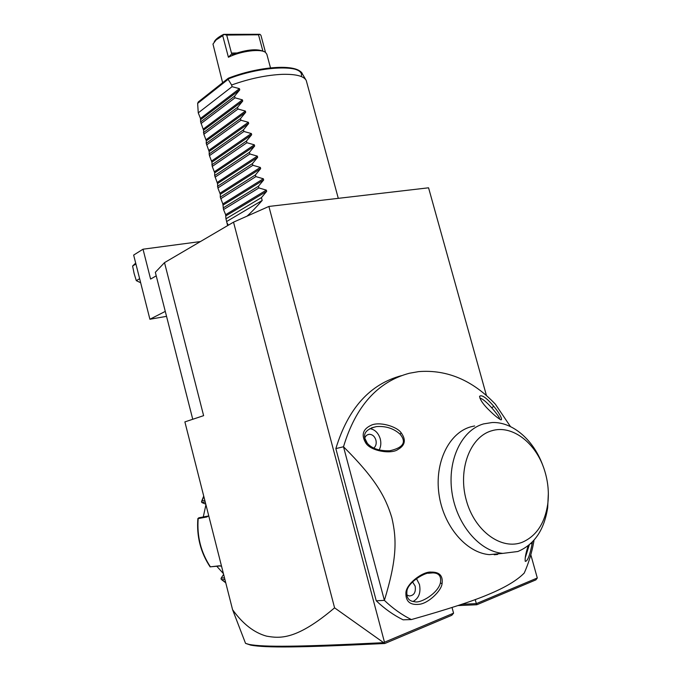 <?xml version="1.0" encoding="UTF-8"?>
<svg xmlns="http://www.w3.org/2000/svg" width="681" height="681" viewBox="0 0 681 681"><rect width="100%" height="100%" fill="white"/><g stroke="black" fill="none" stroke-linecap="round" stroke-linejoin="round"><path stroke-width="1.02" d="M192.749 419.275L155.328 272.306L164.513 262.628L233.523 222.151L268.893 206.445L428.562 187.803L486.447 395.516M530.814 554.743L537.3 577.999L535.904 579.871L476.819 604.754L457.896 605.579M383.224 642.702C296.839 646.941 264.62 647.171 249.272 644.473L245.543 643.366L232.587 609.716C242.785 623.898 254.09 632.709 266.492 636.131C280.044 638.523 296.439 640.157 334.584 607.844L384.808 643.502L451.792 615.283L453.572 613.181L384.476 642.217L268.893 206.445M537.3 577.999L476.334 603.621L475.227 599.586M453.572 613.181L452.022 607.478M401.526 375.64C369.962 384.084 348.068 408.404 335.852 448.6L376.252 600.804C384.654 608.823 393.609 615.156 403.109 619.821L411.392 619.565C447.383 609.41 473.116 601.008 488.617 594.36C505.174 587.499 517.049 580.382 524.251 573.027C528.592 563.272 531.767 552.87 533.785 541.821L533.972 540.22M334.584 607.844L233.523 222.151M384.195 642.762L384.476 642.217M232.587 609.716L184.883 421.897L203.619 415.657L164.513 262.628M476.819 604.754L476.334 603.621L461.837 604.268M245.611 643.4L250.829 645.162C266.075 647.861 298.295 647.674 384.808 643.502M156.23 275.848L150.603 279.074L143.019 249.203L133.655 255.077L149.905 319.253L166.539 316.35M149.905 319.253L165.279 311.396M143.019 249.203L200.418 241.568M140.661 282.743L136.302 280.657L134.123 273.524L132.599 266.024L135.911 263.99M132.599 266.024L135.689 263.104M136.302 280.657L139.639 278.708M203.806 496.415L201.959 501.071L204.836 500.467M206.837 516.973L208.726 515.798L206.837 516.973L198.18 518.59C196.835 536.305 200.904 552.385 210.386 566.822L219.256 565.809L221.555 566.277M224.883 579.403L221.904 579.684L225.7 582.63M224.483 577.811L221.18 578.135L221.019 578.961L221.904 579.684M201.959 501.071L201.491 501.957L202.027 502.621L205.219 501.957M207.986 516.079L198.741 517.815L198.18 518.59M210.386 566.822L220.491 565.92M221.18 578.135L223.615 574.389M223.411 573.606L216.847 566.337M203.27 516.964L205.926 504.749M205.781 504.178L202.027 502.621M376.252 600.804L384.382 600.37C392.843 608.465 401.841 614.858 411.392 619.565M335.852 448.6L343.505 446.762L384.382 600.37C397.006 559.152 396.887 539.258 391.822 517.671C385.403 496.381 375.282 478.479 343.505 446.762C355.737 406.165 377.725 381.658 409.468 373.231L418.687 371.613C447.111 369.408 472.665 380.27 495.359 404.182L510.486 426.604M502.569 553.355L489.375 554.64C466.076 552.793 443.254 525.809 438.964 494.074C434.461 462.356 449.051 432.895 470.656 426.859L474.631 425.948M493.87 406.404C501.31 415.359 503.787 422.637 499.216 418.781C496.645 417.232 492.738 413.818 487.485 408.54C482.48 403.331 479.858 399.236 479.628 396.248C481.876 394.537 486.626 397.925 493.87 406.404L491.665 407.723C497.121 414.065 499.803 417.853 499.709 419.07M532.448 541.88L532.159 543.642C529.852 555.449 527.554 561.357 525.272 561.374C524.864 559.135 525.4 555.355 526.89 550.044L528.098 545.804M401.211 432.869C406.216 439.849 405.169 445.357 398.053 449.4C391.49 454.516 370.081 451.162 365.527 442.556C361.134 434.878 362.947 429.141 370.966 425.353C379.07 421.207 396.904 426.357 401.211 432.869L400.028 434.137C406.778 442.165 403.356 447.715 389.753 450.779C379.147 451.077 371.554 448.447 366.991 442.905C361.798 434.767 364.956 429.336 376.465 426.595C385.761 425.897 393.609 428.409 400.028 434.137M405.902 593.228C405.672 584.136 422.969 571.095 431.294 572.108C439.492 571.946 443.084 575.785 442.071 583.634C441.45 590.767 428.247 603.587 419.07 604.311C410.149 605.239 405.757 601.544 405.902 593.228L406.897 591.755C406.668 583.277 425.719 570.763 432.844 572.883C439.066 573.002 441.577 576.39 440.36 583.047C437.909 593.304 420.415 603.851 414.482 601.681C408.915 601.178 406.387 597.875 406.897 591.755M543.225 466.587C534.227 440.437 512.793 421.565 492.057 422.543L483.544 423.905C461.854 429.975 447.272 459.794 451.903 491.946C456.33 524.115 479.373 551.491 502.799 553.381L517.832 551.508C534.27 544.621 544.221 530.014 547.677 507.685L548.341 493.453M522.531 542.153C536.373 535.973 544.766 523.348 547.72 504.263C549.141 493.027 548.111 481.799 544.613 470.58C536.245 442.956 512.035 424.263 491.554 430.826C470.196 436.802 457.666 469.379 466.289 500.212C474.589 531.154 501.65 550.708 522.531 542.153M369.877 428.63C374.899 429.498 378.355 432.903 380.253 438.862C381.283 442.99 380.909 446.71 379.121 450.039M373.767 448.107C375.955 446.208 376.67 443.535 375.903 440.088C374.678 436.376 372.498 434.452 369.366 434.308C367.178 434.504 365.629 435.797 364.718 438.172M367.374 443.365L364.744 438.104M366.463 442.19L365.067 439.458M416.423 578.51L419.453 584.477C421.003 592.64 418.883 598.301 413.086 601.468M406.77 594.862L409.349 595.977C414.048 595.534 415.989 592.257 415.172 586.145L412.533 581.863M479.901 398.172L480.182 398.189C482.582 398.785 486.413 401.96 491.665 407.723M529.299 544.834L525.204 557.969M227.641 225.607L225.956 218.805L225.649 214.694L223.538 209.586L222.832 203.925L220.286 197.149L220.321 194.315L217.886 187.965L217.511 183.589L214.651 175.57L214.711 172.872L212.251 166.419L211.91 162.18L209.442 155.668L209.118 151.497L206.224 143.342L206.334 140.839L203.84 134.234L203.551 130.199L200.631 121.95L200.478 118.451L198.256 112.876L232.059 86.674L231.617 84.997C249.467 78.63 266.39 75.072 282.385 74.331C295.912 74.033 303.862 76.068 306.237 80.452L338.287 198.341M305.803 79.711L302.424 74.008C299.291 64.269 259.052 66.568 227.973 79.047L231.617 84.997M228.152 78.341L198.248 101.988L197.643 103.401L198.256 112.876M227.973 79.047L228.441 78.162C258.286 66.542 295.707 63.435 301.811 73.029M222.619 82.716L212.974 44.061L216.098 39.932L222.713 35.71L228.424 57.247C240.844 50.973 260.976 48.445 265.556 52.463L266.833 54.216L270.502 67.879M259.921 34.28L258.525 34.791L226.696 35.08L223.666 34.356L259.921 34.28L260.942 35.352L265.522 52.437M223.76 34.603L222.713 35.71M214.26 41.796C215.528 39.319 218.669 36.842 223.666 34.356M258.525 34.791L262.866 50.99M226.696 35.08L231.48 53.084L236.716 52.982M263.836 51.552C257.392 48.513 247.109 49.432 232.996 54.301L232.349 54.497L231.48 53.084M231.923 53.671L228.424 57.247M232.059 86.674L239.44 88.658L239.755 89.849L234.579 96.174L200.631 121.95M203.253 129.075L242.41 99.852L235.022 97.843L234.579 96.174M242.41 99.852L242.725 101.043L237.541 107.36L203.423 132.642M206.037 139.716L245.39 111.063L237.984 109.028L237.541 107.36M245.39 111.063L245.705 112.254L240.504 118.571L206.224 143.342M208.82 150.365L248.369 122.299L240.955 120.248L240.504 118.571M248.369 122.299L248.684 123.491L243.483 129.799L209.024 154.068M211.612 161.039L251.357 133.544L243.926 131.476L243.483 129.799M251.357 133.544L251.672 134.744L246.462 141.044L211.834 164.811M214.413 171.74L254.345 144.823L246.905 142.729L246.462 141.044M254.345 144.823L254.66 146.015L249.442 152.314L214.651 175.57M217.213 182.448L257.341 156.119L249.893 154L249.442 152.314M257.341 156.119L257.665 157.32L252.438 163.61L217.469 186.347M220.023 193.183L260.346 167.432L252.881 165.296L252.438 163.61M260.346 167.432L260.661 168.633L255.426 174.923L220.286 197.149M222.832 203.925L263.351 178.771L255.877 176.609L255.426 174.923M263.351 178.771L263.675 179.971L258.431 186.254L223.121 207.969M225.649 214.694L266.365 190.127L258.882 187.947L258.431 186.254M266.365 190.127L266.688 191.335L261.436 197.609L225.956 218.805M247.007 216.166C251.221 212.455 256.286 207.211 262.194 200.444L261.436 197.609M226.884 222.738L228.382 225.164M235.022 97.843L201.048 123.55M237.984 109.028L203.84 134.234M240.955 120.248L206.641 144.942M243.926 131.476L209.442 155.668M246.905 142.729L212.251 166.419M249.893 154L215.068 177.179M252.881 165.296L217.886 187.965M255.877 176.609L220.712 198.767M258.882 187.947L223.538 209.586M226.662 221.512L262.194 200.444M219.239 565.817L220.329 565.885M365.527 442.556L366.991 442.905M442.071 583.634L440.36 583.047M532.159 543.634L530.635 543.651M301.266 76.519C305.19 64.201 262.781 64.499 228.663 78.153M197.643 103.401L228.075 79.371M200.478 118.451L239.44 88.658M200.767 119.584L239.755 89.849M203.551 130.199L242.725 101.043M206.334 140.839L245.705 112.254M209.118 151.497L248.684 123.491M211.91 162.18L251.672 134.744M214.711 172.872L254.66 146.015M217.511 183.589L257.665 157.32M220.321 194.315L260.661 168.633M223.13 205.066L263.675 179.971M225.947 215.843L266.688 191.335M249.272 644.473L250.829 645.162M221.504 579.557L225.751 582.825M203.73 496.083L201.593 501.412M197.882 518.488C196.477 536.253 200.563 552.393 210.131 566.898M219.265 565.809L220.303 565.877M502.799 553.381L489.375 554.64M547.72 504.263L547.677 507.685M376.465 426.595L371.545 427.847M367.612 434.742L369.366 434.308M432.844 572.883L428.162 573.257M479.628 396.248L479.577 396.759M494.193 554.76L497.658 554.436"/></g></svg>
